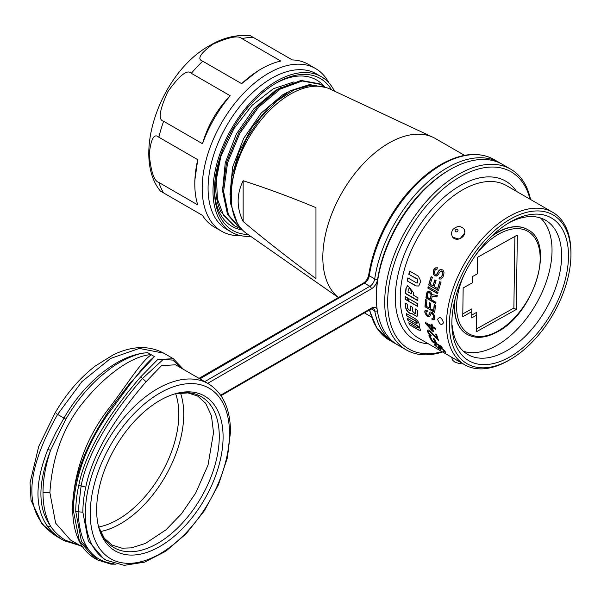 <?xml version="1.0" encoding="UTF-8"?>
<svg xmlns="http://www.w3.org/2000/svg" width="601" height="601" viewBox="0 0 601 601"><rect width="100%" height="100%" fill="white"/><g stroke="black" fill="none" stroke-linecap="round" stroke-linejoin="round"><path stroke-width="0.9" d="M428.738 292.507L430.624 293.596L431.03 295.031A88.024 50.822 -60 0 0 430.301 299.05L427.161 297.24A88.024 50.822 120 0 1 427.889 293.22L428.994 292.364L428.228 292.695M431.03 295.031L430.879 293.446L428.994 292.364M431.285 294.888A87.671 50.619 120 0 0 430.556 298.907L430.301 299.05M428.295 291.23L427.056 292.679A87.671 50.619 120 0 0 426.169 297.743L435.8 303.302M432.202 296.188A88.024 50.822 120 0 0 431.556 299.779L435.958 302.318A88.024 50.822 120 0 0 435.763 303.565L425.921 297.886A88.024 50.822 -60 0 1 426.8 292.83L428.04 291.38L429.7 291.357L431.112 292.417L432.044 294.655L437.28 295.489A88.024 50.822 120 0 0 436.95 297.007L432.202 296.188L437.205 296.856M508.709 360.397A88.024 50.822 -60 0 1 464.701 364.762A88.024 50.822 -60 0 1 451.208 294.227A88.024 50.822 -60 0 1 508.709 216.66A88.024 50.822 -60 0 1 552.717 212.303A88.024 50.822 -60 0 1 570.95 252.593L570.95 254.298A85.935 49.613 -60 0 1 510.189 359.548L508.709 360.397L510.189 359.548A85.935 49.613 -60 0 1 449.42 324.465A85.935 49.613 -60 0 1 510.189 219.215A85.935 49.613 -60 0 1 570.95 254.298M443.515 322.76C441.645 317.388 439.677 316.254 437.611 319.349C439.624 324.638 441.592 325.772 443.515 322.76M418.484 329.979L420.55 330.46L419.092 325.982C419.791 323.759 418.454 321.31 415.088 318.628L406.261 313.527A88.024 50.822 -60 0 0 406.749 315.908L415.576 321.002C417.259 322.654 417.455 323.443 416.162 323.361L407.335 318.267A88.024 50.822 -60 0 0 407.996 320.483L416.824 325.577C418.551 327.169 418.814 327.921 417.605 327.823L408.785 322.722A88.024 50.822 -60 0 0 409.657 324.878L418.484 329.979L420.685 330.355M418.409 327.861L417.605 327.823M417.004 323.398L416.162 323.361M415.426 308.989A87.671 50.619 120 0 0 415.652 312.798L415.359 313.617L415.404 312.941A88.024 50.822 -60 0 1 415.171 308.846L417.477 310.176A88.024 50.822 120 0 0 417.71 314.278L416.944 316.464L411.873 313.624L417.064 316.389M415.111 313.76L412.714 311.393A88.024 50.822 120 0 1 412.481 307.291L410.175 305.962A88.024 50.822 -60 0 0 410.408 310.056L410.115 310.875L407.718 308.508A88.024 50.822 120 0 1 407.486 304.406L405.179 303.077A88.024 50.822 -60 0 0 405.412 307.171C406.749 311.543 408.898 313.692 411.873 313.624M417.537 303.678A88.024 50.822 120 0 0 417.447 306.39L408.627 301.296A88.024 50.822 -60 0 1 408.71 298.584L417.537 303.678M407.538 297.908A88.024 50.822 120 0 0 407.455 300.62L405.149 299.29A88.024 50.822 -60 0 1 405.232 296.578L407.538 297.908M405.983 288.337L407.621 285.55L413.668 292.777A88.024 50.822 120 0 0 413.375 295.181L417.988 297.841A88.024 50.822 120 0 0 417.725 300.658L405.427 293.558A88.024 50.822 -60 0 1 405.983 288.337L406.231 288.195A87.671 50.619 120 0 0 405.675 293.416L405.427 293.558M415.877 285.933L418.747 286.016L420.828 281.193L418.311 276.099L409.657 271.104A88.024 50.822 -60 0 0 408.785 274.274L417.432 279.27L417.612 282.913L416.538 282.891L407.884 277.895A88.024 50.822 -60 0 0 407.223 280.945L415.877 285.933L418.852 285.956M438.046 271.855A88.024 50.822 -60 0 0 437.468 273.327L436.273 274.424L435.139 274.064L434.598 273.455L434.531 271.637A88.024 50.822 120 0 1 435.116 270.165L436.777 269.278A88.024 50.822 120 0 1 437.415 267.776L435.522 267.933L434.05 269.518A87.671 50.619 120 0 0 433.561 270.743L433.644 274.665L434.395 275.386L436.153 276.114L438.722 274.056A88.024 50.822 120 0 1 439.308 272.576L441.487 271.066L442.531 272.291L442.734 274.229A87.671 50.619 120 0 0 441.953 276.19L441.089 277.204L439.474 277.444A88.024 50.822 -60 0 0 438.948 278.887L441.179 279.014L442.929 277.084A88.024 50.822 120 0 1 443.703 275.115L443.996 272.516L442.975 270.037L440.871 269.458L439.601 269.977L438.339 271.69A87.671 50.619 120 0 0 437.753 273.162L436.273 274.424M442.449 274.394A88.024 50.822 -60 0 0 441.675 276.355L441.089 277.204M433.764 269.684A88.024 50.822 -60 0 0 433.276 270.908L433.644 274.665M437.603 288.555L434.253 286.617A88.024 50.822 120 0 1 436.086 280.637L434.831 279.908A88.024 50.822 -60 0 0 432.998 285.896L430.271 284.326A88.024 50.822 120 0 1 432.427 277.399L431.172 276.67A88.024 50.822 -60 0 0 428.648 284.949L438.49 290.629A88.024 50.822 120 0 1 441.014 282.35L439.752 281.629A88.024 50.822 -60 0 0 437.603 288.555L437.866 288.397A87.671 50.619 120 0 1 439.94 281.734M438.016 292.409A88.024 50.822 120 0 0 437.693 293.739L427.852 288.059A88.024 50.822 -60 0 1 428.182 286.73L438.016 292.409M433.637 310.537L430.293 308.598A88.024 50.822 120 0 1 430.812 303.377L429.557 302.649A88.024 50.822 -60 0 0 429.031 307.877L426.312 306.307A88.024 50.822 120 0 1 426.943 300.26L425.681 299.538A88.024 50.822 -60 0 0 424.975 306.758L434.816 312.445A88.024 50.822 120 0 1 435.522 305.218L434.268 304.489A88.024 50.822 -60 0 0 433.637 310.537L433.884 310.394A87.671 50.619 120 0 1 434.478 304.617M434.47 319.221L434.666 318.402A88.024 50.822 -60 0 1 434.666 316.885L434.072 314.804L432.435 312.67L430.534 311.972L429.67 312.265L429.009 313.624A88.024 50.822 120 0 0 429.009 314.759L428.393 315.525L427.349 315.112L426.079 313.068A88.024 50.822 -60 0 1 426.079 311.934L427.146 311.386A88.024 50.822 120 0 1 427.176 310.236L425.688 310.161L424.824 311.393A88.024 50.822 120 0 0 424.824 312.34L426.327 315.435L428.01 316.592L429.655 316.629L430.263 315.487A88.024 50.822 -60 0 1 430.263 314.346L431.556 313.346L432.803 314.458L433.411 316.164A88.024 50.822 120 0 0 433.411 317.674L433.208 318.305L431.969 318.327A88.024 50.822 -60 0 0 432.006 319.447L433.862 319.792L434.47 319.221M432.172 330.918L425.711 323.571A88.024 50.822 -60 0 1 425.553 322.527L431.202 325.787A88.024 50.822 -60 0 1 430.97 324.029L432.232 324.758A88.024 50.822 120 0 0 432.457 326.516L435.394 328.206A88.024 50.822 120 0 0 435.552 329.25L432.622 327.56A88.024 50.822 120 0 0 433.426 331.639L432.172 330.918L433.351 331.301M436.687 334.659L435.635 334.051A88.024 50.822 -60 0 0 437.032 338.551L430.444 331.196L428.355 329.987L427.461 330.565L427.799 331.264A87.671 50.619 120 0 0 428.002 331.902L430.947 335.891A88.024 50.822 120 0 1 430.654 335.118L428.844 332.819A88.024 50.822 120 0 1 428.641 332.18L428.881 331.249L429.835 331.534L438.55 340.399A88.024 50.822 120 0 1 436.687 334.659M427.544 331.414A88.024 50.822 -60 0 0 427.747 332.053L430.053 335.253M434.576 344.966A88.024 50.822 -60 0 0 435.109 345.605L438.88 348.55L440.443 349.391L440.556 348.745A88.024 50.822 120 0 1 439.917 347.979L439.834 347.423L440.27 347.521L443.35 349.624A87.671 50.619 120 0 0 444.207 350.646L444.147 351.194L443.35 350.961A88.024 50.822 -60 0 0 444.056 351.69L445.469 352.291L445.168 351.54A88.024 50.822 120 0 1 444.312 350.518L440.533 347.198L438.835 346.386L438.362 346.724L438.955 347.085A87.671 50.619 120 0 0 439.594 347.851L439.331 348.415L438.813 348.174L436.364 346.334A88.024 50.822 120 0 1 435.733 345.56L436.168 345.38A88.024 50.822 120 0 1 435.582 344.583L434.5 344.268L434.869 344.794A87.671 50.619 120 0 0 435.402 345.432L436.341 346.304M438.662 347.25A88.024 50.822 -60 0 0 439.293 348.024L439.331 348.415M443.057 349.79A88.024 50.822 -60 0 0 443.914 350.811L444.147 351.194M441.465 346.386A88.024 50.822 120 0 0 442.103 347.438L432.269 341.751A88.024 50.822 -60 0 1 428.889 335.178L430.151 335.906A88.024 50.822 120 0 0 432.878 341.428L435.597 343.006A88.024 50.822 -60 0 1 433.186 338.243L434.448 338.964A88.024 50.822 120 0 0 436.852 343.727L441.465 346.386M464.873 232.752L460.268 238.477A6.957 5.484 -35.1 0 0 463.348 236.058A6.957 5.484 -35.1 0 0 464.873 232.745L464.167 229.289M452.801 237.305L458.879 239.01L460.268 238.477M452.155 329.416A82.457 47.607 120 0 0 510.189 356.709A82.457 47.607 120 0 0 568.493 255.718A82.457 47.607 120 0 0 510.189 222.054A82.457 47.607 120 0 0 452.155 316.351A82.457 47.607 120 0 0 452.125 329.438L452.177 325.434A77.582 44.797 120 0 0 467.954 354.582A77.582 44.797 120 0 0 506.741 350.744A77.582 44.797 120 0 0 557.428 282.372A77.582 44.797 120 0 0 545.535 220.206A77.582 44.797 120 0 0 508.438 223.099M540.449 217.953A77.582 44.797 -60 0 1 551.733 256.897A77.582 44.797 -60 0 1 497.17 345.214A77.582 44.797 -60 0 1 463.461 351.307M527.64 229.612A60.491 34.926 120 0 0 527.528 229.544A60.491 34.926 120 0 0 497.876 232.069A60.491 34.926 120 0 0 492.407 235.532M454.656 300.913A60.491 34.926 120 0 0 467.03 334.321A60.491 34.926 120 0 0 467.15 334.381M472.296 276.67L472.206 282.898L463.168 287.939L462.755 316.719L471.793 311.679L471.702 317.899L476.698 315.112L476.458 331.714L516.274 309.492L517.341 235.066L477.525 257.288L477.284 273.883L472.296 276.67M463.168 287.977L472.206 282.898M472.288 276.685L477.284 273.883M477.525 257.318L514.892 236.463L513.87 308.05L476.503 328.905M471.74 315.112L476.728 312.332L476.698 315.112M471.793 311.679L471.823 308.876L462.793 313.917M517.341 235.066L514.892 236.463M516.274 309.492L513.87 308.05M442.043 351.675A102.283 59.056 -60 0 1 388.238 291.387A102.283 59.056 -60 0 1 459.998 176.889A102.283 59.056 -60 0 1 530.059 199.216M442.561 351.976A104.371 60.258 -60 0 1 406.336 349.947A104.371 60.258 -60 0 1 390.334 266.311A104.371 60.258 -60 0 1 458.525 174.335A104.371 60.258 -60 0 1 510.707 169.166A104.371 60.258 -60 0 1 530.578 199.517M510.707 169.166L502.346 164.336A104.371 60.258 120 0 0 450.157 169.505L448.684 170.353A102.283 59.056 120 0 0 448.684 170.361A102.283 59.056 120 0 0 377.638 279.232A102.283 59.056 120 0 0 376.354 295.632L376.354 297.337A104.371 60.258 120 0 0 397.975 345.117L406.336 349.947M448.684 170.361L450.157 169.505A104.371 60.258 120 0 0 376.354 297.337M199.878 378.848L364.469 283.176L369.878 286.301A6.957 4.019 120 0 0 374.716 278.894A104.371 60.258 -60 0 1 425.508 184.094A104.371 60.258 -60 0 1 499.393 162.631L493.984 159.505A104.371 60.258 120 0 0 420.099 180.969A104.371 60.258 120 0 0 369.299 275.769A6.957 4.019 -60 0 1 364.469 283.176A2.088 1.202 60 0 0 363.425 283.071C366.137 281.291 367.887 278.579 368.683 274.942A2.088 0.954 8.6 0 0 369.299 275.769L374.716 278.894A2.088 0.954 -171.4 0 0 377.638 279.232A9.045 5.221 120 0 1 371.358 288.863L207.683 383.355M56.163 413.586L57.606 414.42L81.894 381.643L110.576 358.459L139.327 348.43L163.712 353.155M144.533 352.99C117.09 355.972 84.163 382.574 63.976 418.093L65.847 419.182C77.814 398.854 91.818 382.642 107.864 370.539C120.621 359.721 139.717 352.84 144.533 352.99L147.568 352.614L151.009 354.605C130.657 356.07 104.905 376.624 86.935 397.945C64.675 423.202 52.332 454.762 49.898 492.632L55.63 523.118L70.385 539.916L82.645 546.993M151.009 354.605L154.465 356.596L129.433 383.844L113.777 404.338C102.501 419.385 92.9 435.965 84.974 454.078C76.875 473.385 72.766 491.776 72.646 509.242C72.961 533.019 80.309 549.397 94.695 558.359L79.385 540.953L73.254 510.091C74.471 477.953 85.875 446.22 107.474 414.885C129.095 385.782 142.287 366.31 154.465 356.596M79.159 544.987L65.84 540.404C59.822 536.948 54.721 532.216 50.522 526.221L47.892 526.867C51.836 532.058 57.193 536.648 63.976 540.622L57.606 536.948L42.183 524.207L31.027 500.212L30.05 482.828L38.712 446.453L55.059 412.947C66.238 393.76 79.648 378.119 95.304 366.017L113.153 354.89C131.957 345.793 148.808 345.214 163.72 353.155L173.336 358.707L157.657 359.571L140.754 376.835C120.313 400.213 86.784 444.004 78.761 485.405A106.114 61.264 -60 0 0 75.741 511.526L81.436 541.381L97.332 559.877L94.725 558.374M47.892 526.867C34.678 508.656 34.678 482.821 47.892 449.353L55.555 433.148L63.976 418.093L57.606 414.42C23.274 475.083 23.274 515.921 57.606 536.948M47.892 449.353L50.522 450.359L65.847 419.182M50.522 450.359L50.274 451.246C45.533 465.64 43.114 479.192 43.017 491.896L43.009 492.632L49.898 492.632M151.309 354.77C140.837 361.524 126.263 386.097 108.323 409.138C86.589 437.498 74.652 469.682 72.526 505.696L72.661 511.181M50.522 526.221L50.304 525.687C45.571 516.86 43.144 506.087 43.009 493.376L43.009 492.632M464.535 155.358L435.379 138.53A93.238 53.835 120 0 0 433.02 137.298A93.238 53.835 120 0 0 388.757 143.143A93.238 53.835 120 0 0 328.95 221.769A93.238 53.835 120 0 0 338.423 297.51M433.02 137.298L329.889 88.986A83.501 48.208 120 0 0 290.253 94.229A83.501 48.208 120 0 0 236.276 165.929A83.501 48.208 120 0 0 246.493 233.436L338.371 297.54M243.15 221.491C267.235 241.812 291.245 260.158 315.961 278.661L315.961 207.645C290.876 197.218 266.604 188.248 243.15 180.736C236.486 194.326 236.486 207.908 243.15 221.491L243.15 180.736M233.278 225.105L220.852 211.702C214.001 197.105 214.016 178.58 220.913 156.11L216.51 178.692L217.382 198.954L223.474 215.113L234.285 225.683L237.553 227.306M231.648 204.55L231.625 183.726L236.862 160.918L246.861 138.17L260.669 117.556L276.993 100.915L294.317 89.789L311.025 85.124L325.547 87.37M241.617 229.928L228.5 215.023L223.595 191.456L227.606 162.736L239.867 133.219L258.407 107.354L280.344 89.023L302.288 80.992L320.799 84.448L323.834 86.491M319.8 83.862L301.101 80.436L279.187 88.55L257.273 106.918L238.875 132.618L226.607 162.202L222.595 191.058L227.516 214.497L240.625 229.349M326.118 87.543L309.53 84.591L290.095 90.796L270.082 105.626L252.277 127.014L238.74 152.579L231.212 179L230.611 203.686L237.29 223.114M241.422 229.807A84.538 48.809 -60 0 1 214.489 188.947M275.356 83.524A84.538 48.809 -60 0 1 324.517 86.777M293.927 81.916L273.327 88.76L252.307 105.077L233.939 128.659L220.913 156.11M331.534 89.759A87.671 50.619 120 0 0 276.475 82.863L276.475 82.863A87.671 50.619 120 0 0 214.482 190.239A87.671 50.619 120 0 0 247.98 234.48M250.609 236.313A89.759 51.821 -60 0 1 231.595 232.189A89.759 51.821 -60 0 1 213.002 191.095A89.759 51.821 -60 0 1 252.187 100.765A89.759 51.821 -60 0 1 321.355 76.718A89.759 51.821 -60 0 1 334.434 91.119M321.355 76.718L316.434 73.878A89.759 51.821 120 0 0 247.266 97.925A89.759 51.821 120 0 0 208.081 188.256A89.759 51.821 120 0 0 226.675 229.349L231.595 232.189M240.603 235.622A93.936 54.233 -60 0 1 221.634 231.257A93.936 54.233 -60 0 1 202.184 188.256A93.936 54.233 -60 0 1 268.602 73.209A93.936 54.233 -60 0 1 315.57 68.552A93.936 54.233 -60 0 1 328.837 82.795M230.191 95.747L191.321 73.307C187.482 69.025 179.654 75.155 167.852 91.69C159.393 110.261 157.98 120.125 163.63 121.274L202.492 143.714C207.788 125.451 217.021 109.465 230.191 95.747A93.936 54.233 120 0 0 202.492 143.714M197.752 159.678L158.882 137.238C154.149 133.039 150.934 138.711 149.243 154.247C150.941 171.818 154.149 181.217 158.882 182.456L197.752 204.903A93.936 54.233 120 0 1 194.799 183.996A93.936 54.233 120 0 1 197.752 159.678L194.799 180.585L194.799 183.996M202.492 215.383L163.63 192.944L202.499 215.383A93.936 54.233 120 0 0 214.256 226.998L221.634 231.257M315.57 68.552L308.193 64.292A93.936 54.233 120 0 0 292.259 59.912L253.389 37.472A93.936 54.233 120 0 0 241.933 38.607L280.802 61.047A93.936 54.233 120 0 0 261.225 68.942A93.936 54.233 120 0 0 261.225 68.95A93.936 54.233 120 0 0 241.64 83.659L258.272 70.648L261.225 68.95M241.933 38.607C238.559 35.166 228.906 37.029 212.987 44.189L212.709 44.346C200.058 53.632 196.745 59.259 202.77 61.219L241.64 83.659M253.389 37.472L250.234 35.654C236.433 34.46 223.084 37.675 210.177 45.3C160.828 71.797 131.018 155.839 160.467 191.126L163.63 192.944A93.936 54.233 120 0 1 158.882 182.456M280.75 87.633L275.19 90.646L253.968 108.638L236.403 133.948L225.262 162.728L222.588 190.089M229.98 194.461L232.625 167.086L243.721 138.328L261.247 113.011L282.568 94.905L288.029 91.945M113.98 563.603L112.289 563.513C90.796 560.275 79.4 543.019 78.115 511.759L75.741 511.526M106.437 560.32L103.59 558.675L88.332 540.9L82.863 512.232A101.937 58.853 -60 0 1 85.77 487.156C94.154 445.273 127.142 403.707 146.058 381.733L161.489 365.678L175.515 364.784L208.374 383.754A101.937 58.853 -60 0 0 130.252 410.618A101.937 58.853 -60 0 0 85.334 512.578A101.937 58.853 -60 0 0 85.327 513.652A101.937 58.853 -60 0 0 106.437 560.32L124.197 565.346L144.548 562.153L165.778 551.26L186.242 533.673L204.287 510.888L218.403 484.842L227.411 457.737L230.506 431.841C230.318 408.875 222.941 392.844 208.374 383.754M85.77 487.156L81.097 485.984C88.971 445.168 122.228 401.693 142.542 378.45L163.156 359.503L172.818 360.082L182.163 368.623M96.641 509.956A89.414 51.626 120 0 0 98.887 527.956A89.414 51.626 120 0 0 168.295 540.945A89.414 51.626 120 0 0 223.091 436.957A89.414 51.626 120 0 0 176.574 393.4A89.414 51.626 120 0 0 96.641 509.956M409.657 324.878L418.747 329.821M409.191 322.962A87.671 50.619 120 0 0 409.927 324.728M416.824 325.577L417.079 325.426C418.814 327.012 419.077 327.755 417.868 327.673M407.996 320.483L417.079 325.426M407.688 318.47A87.671 50.619 120 0 0 408.252 320.333M415.576 321.002L415.824 320.859C417.507 322.512 417.703 323.3 416.418 323.218M406.749 315.908L415.824 320.859M406.569 313.707A87.671 50.619 120 0 0 406.997 315.765M405.435 303.22A87.671 50.619 120 0 0 405.66 307.028C407.005 311.386 409.161 313.542 412.121 313.474M410.43 306.104A87.671 50.619 120 0 0 410.656 309.913L410.22 310.785M408.627 301.296L417.455 306.112M408.943 298.72A87.671 50.619 120 0 0 408.868 301.154M405.149 299.29L407.463 300.342M405.465 296.714A87.671 50.619 120 0 0 405.397 299.148M407.741 285.483L406.231 288.195M417.748 300.387L405.675 293.416M411.069 293.851A88.024 50.822 -60 0 1 411.362 291.44L410.1 288.623L408.935 288.555L408.289 289.667A88.024 50.822 120 0 0 407.996 292.071L411.317 293.701A87.671 50.619 120 0 1 411.61 291.297L410.348 288.48L409.056 288.503M407.223 280.945L416.132 285.791M408.087 278.008A87.671 50.619 120 0 0 407.478 280.795M417.432 279.27L417.74 282.823M408.785 274.274L417.695 279.119M409.852 271.216A87.671 50.619 120 0 0 409.041 274.124M438.768 270.735L438.339 271.69M439.894 269.811L439.061 270.57M439.872 279.127L441.457 278.856M438.948 278.887L440.15 278.969M439.684 277.482A87.671 50.619 120 0 0 439.226 278.721M442.644 273.282L442.734 274.229M442.531 272.291L442.929 273.109M442.118 271.427L442.824 272.125M441.487 271.066L442.411 271.261M440.646 271.201L441.78 270.893M436.153 276.114L437.633 275.476M435.229 275.874L433.922 274.499M436.439 275.957L435.507 275.709M434.478 268.564L434.05 269.518M435.815 267.761L434.763 268.399M436.251 269.286L437.07 269.113M435.627 269.541L436.544 269.12M428.648 284.949L438.557 290.366M431.353 276.776A87.671 50.619 120 0 0 428.911 284.799M432.998 285.896L433.261 285.738A87.671 50.619 120 0 1 435.019 280.013M427.852 288.059L437.753 293.476M428.37 286.842A87.671 50.619 120 0 0 428.107 287.909M424.975 306.758L434.839 312.167M425.899 299.659A87.671 50.619 120 0 0 425.223 306.615M429.031 307.877L429.279 307.735A87.671 50.619 120 0 1 429.768 302.776M432.84 319.74L432.006 319.447M434.11 319.649L433.088 319.597M432.224 318.402A87.671 50.619 120 0 0 432.254 319.304M433.208 318.305L433.411 317.674M433.411 316.164L433.652 316.021A87.671 50.619 120 0 0 433.652 317.531M433.208 315.277L432.427 313.572L430.917 313.369M433.652 316.021L433.456 315.134M428.844 316.885L426.575 315.292L424.824 312.34M429.903 316.487L429.084 316.75M424.824 311.393L425.065 311.25A87.671 50.619 120 0 0 425.065 312.204M425.042 310.559L425.936 310.018M425.065 311.25L425.29 310.424M426.725 311.341L426.297 311.476M427.394 311.243L426.965 311.198M428.393 315.525L429.009 314.759M429.009 313.624L429.257 313.482A87.671 50.619 120 0 0 429.257 314.616M429.234 312.79L429.918 312.122M429.257 313.482L429.482 312.648M432.622 327.56L435.5 328.935M425.711 323.571L432.42 330.768M425.846 322.699A87.671 50.619 120 0 0 425.959 323.428M431.202 325.787L431.45 325.644A87.671 50.619 120 0 1 431.255 324.194M431.616 326.689L427.386 324.54L431.616 326.689A87.671 50.619 120 0 0 432.157 329.596L431.909 329.739A88.024 50.822 -60 0 1 431.368 326.831M431.909 329.739L427.386 324.54M435.98 334.254A87.671 50.619 120 0 0 437.288 338.401L437.032 338.551M437.498 339.798L438.392 340.008M430.759 332.338L437.761 339.648M429.835 331.534L428.881 331.249M431.015 332.195L430.091 331.384M431.21 335.741L430.316 335.103M427.461 330.565L427.799 331.264M427.95 330.009L427.717 330.422M440.27 347.521L439.834 347.423M440.443 349.391L441.111 349.211M439.722 349.031L439.038 348.279M440.743 349.219L440.022 348.858M434.275 344.433L434.869 344.794M435.627 345.29L436.138 345.102M438.362 346.724L438.955 347.085M444.778 352.051L445.769 352.118M444.056 351.69L445.078 351.878M442.441 349.151L443.35 349.624M441.72 348.512L442.727 348.986M440.894 347.889L442.005 348.347M441.179 347.724L440.556 347.355M441.788 346.927L432.269 341.751M429.317 335.426A87.671 50.619 120 0 0 432.547 341.593M433.629 338.498A87.671 50.619 120 0 0 435.875 342.84L435.597 343.006M552.717 212.303L506.47 185.596A88.024 50.822 120 0 0 462.462 189.961A88.024 50.822 120 0 0 404.954 267.52A88.024 50.822 120 0 0 418.446 338.055L464.701 364.762M516.507 191.396A91.502 52.828 120 0 0 460.005 185.694A91.502 52.828 -60 0 0 459.592 185.934A91.502 52.828 120 0 0 397.329 278.015A91.502 52.828 120 0 0 428.483 343.847M467.03 334.321L467.262 334.449A60.491 34.926 -60 0 1 455.085 299.17M491.115 236.771A60.491 34.926 -60 0 1 498.109 232.204A60.491 34.926 -60 0 1 527.753 229.68L527.528 229.544M464.107 274.74A59.101 34.122 -60 0 0 461.117 325.922A59.101 34.122 -60 0 0 497.455 331.339A59.101 34.122 120 0 0 497.688 331.211A59.101 34.122 -60 0 0 540.156 259.377A59.101 34.122 -60 0 0 499.303 233.789A59.101 34.122 120 0 0 499.063 233.917A59.101 34.122 -60 0 0 474.467 256.792M377.353 310.74A2.088 1.412 169.6 0 1 374.716 310.852A6.957 4.019 120 0 0 373.356 308.681L370.922 309.132A2.088 1.202 -120 0 0 371.358 308.178A9.045 5.221 120 0 1 377.105 309.004M396.532 344.238L395.022 343.411A104.371 60.258 -60 0 1 374.716 310.852L371.343 308.906M220.657 395.18L371.358 308.178M369.72 309.831A104.371 60.258 120 0 0 389.606 340.286L376.872 328.176L369.337 310.048M371.358 288.863A2.088 1.202 -120 0 0 369.878 286.301L204.731 381.65M73.254 510.091L72.856 508.716M50.289 525.657C37.788 508.055 37.788 483.242 50.289 451.201M65.84 540.404L63.976 540.622L80.339 545.663M202.77 61.219A93.936 54.233 120 0 0 191.321 73.307M163.63 121.274A93.936 54.233 120 0 0 158.882 137.238M110.276 563.963L112.627 563.16M82.863 512.232L78.115 511.759L81.097 485.984L78.761 485.405M140.747 376.842L146.058 381.733M229.484 433.261A98.459 56.847 -60 0 1 229.484 434.298A98.459 56.847 -60 0 1 159.423 554.107A98.459 56.847 -60 0 1 90.248 513.652A98.459 56.847 -60 0 1 90.248 512.615A98.459 56.847 -60 0 1 160.317 392.806A98.459 56.847 -60 0 1 229.484 433.261M175.229 393.768A87.19 50.341 -60 0 1 219.275 436.566A87.19 50.341 -60 0 1 166.522 537.474A87.19 50.341 -60 0 1 98.534 526.604L104.304 538.241L111.929 545.009L121.98 548.187L131.431 547.872L145.442 543.417L166.011 529.804L181.449 513.84L195.671 493.083L208.021 465.129L213.528 432.607L211.447 415.772L205.662 403.309L197.661 396.051L187.918 392.911L175.207 393.775M180.443 392.889A89.414 51.626 -60 0 1 183.718 412.722A89.414 51.626 -60 0 1 183.733 414.232A89.414 51.626 -60 0 1 100.382 531.562M175.635 393.678A85.935 49.613 -60 0 1 178.797 412.782A85.935 49.613 -60 0 1 178.813 414.232A85.935 49.613 -60 0 1 98.662 527.002M464.941 231.475A6.957 5.484 -35.1 0 0 464.145 229.244C460.899 225.683 457.233 225.675 453.139 229.236C451.231 231.866 451.103 234.54 452.756 237.252A6.957 5.484 -35.1 0 0 458.879 239.01M455.423 229.898A1.6 1.262 -35.1 0 0 457.684 231.205A1.6 1.262 -35.1 0 0 455.423 229.898M467.262 334.449C475.804 339.009 485.841 338.145 497.373 331.857C534.161 313.497 555.715 242.992 527.753 229.68M500.866 163.525L499.393 162.631M395.022 343.411L389.606 340.286M370.922 309.132L221.003 395.691M199.021 378.352L363.425 283.079M368.683 274.942C373.116 247.95 384.46 222.55 402.723 198.751C415.051 183.132 428.438 171.345 442.877 163.382C462.462 152.962 479.493 151.67 493.984 159.505M371.298 316.855L364.416 312.888M97.332 559.877L110.877 564.151L116.001 564.166M183.515 369.405L173.321 358.699M461.884 363.132L459.104 363.522L454.837 362.11L452.718 360.307L451.599 357.197"/></g></svg>
